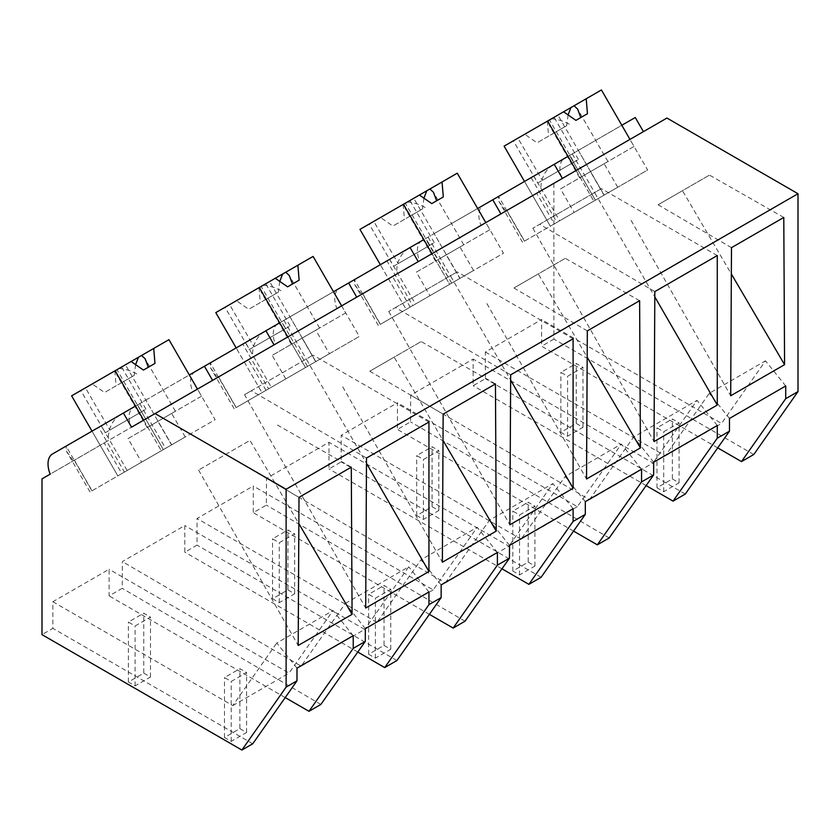 <?xml version="1.0" encoding="UTF-8"?>
<svg xmlns="http://www.w3.org/2000/svg" width="840" height="840" viewBox="0 0 840 840"><rect width="100%" height="100%" fill="white"/><g stroke="black" fill="none" stroke-linecap="round" stroke-linejoin="round"><path stroke-width="0.63" stroke-dasharray="4.2 3.15" d="M753.774 454.514L553.885 339.108L553.885 183.33L562.034 178.616A21.746 12.558 60 0 1 564.407 158.413L635.271 117.505M567.998 156.345L524.506 181.451L550.326 226.18L647.64 169.995L629.969 139.398L666.939 118.052M717.717 447.878L541.601 346.195L541.601 319.557L485.363 352.034L485.363 378.661L473.151 385.718L473.151 359.079L410.676 395.147L410.54 421.869L397.435 429.429L397.435 402.791L341.197 435.267L341.197 461.895L328.986 468.951L328.986 442.312L266.511 478.38L266.375 505.103L253.271 512.663L253.271 486.024L197.033 518.5L197.033 545.129L184.821 552.184L184.821 525.546L122.346 561.614L122.21 588.325L109.106 595.896L109.106 569.258L52.868 601.734L52.868 628.362L42 634.641M553.885 339.108L541.601 346.195M553.885 183.33L42 478.863M163.328 449.61L137.508 404.891L163.328 449.61L121.853 473.56L104.192 442.953L50.159 474.149M104.192 442.953L131.198 427.361C127.754 417.564 128.541 410.834 133.571 407.159L245.49 342.542L271.32 387.272L268.601 388.836L242.781 344.106M135.503 406.046L92.011 431.151L117.831 475.881L215.145 419.695L197.474 389.099L212.583 380.373L131.198 427.361M137.056 405.143L145.824 400.082L171.654 444.812L185.241 436.968L141.614 462.157L171.518 444.885L157.92 421.344L201.558 396.155L197.474 389.099L131.544 427.161M595.371 200.183L569.551 155.453L595.371 200.183L617.736 187.268L574.109 212.457L604.013 195.195L590.415 171.654L634.053 146.454L629.969 139.398L480.995 225.404A21.746 12.558 60 0 1 483.368 205.202L533.82 176.075L559.65 220.804L556.93 222.369L531.111 177.639M595.823 199.92L554.348 223.86L536.687 193.263L480.995 225.404M536.687 193.263L562.034 178.616M192.665 391.87L356.748 297.139L192.665 391.87C189.221 382.074 190.008 375.344 195.037 371.669M423.832 239.578L380.342 264.684L406.161 309.414L503.475 253.228L485.804 222.632L500.913 213.906L336.83 308.637C333.385 298.841 334.173 292.11 339.203 288.435L389.655 259.308L415.485 304.038L412.766 305.603L386.946 260.873M362.723 293.695L380.394 324.293L451.657 283.154L425.387 238.675L434.154 233.615L459.984 278.344L473.571 270.501L429.944 295.691L459.848 278.429L446.25 254.888L489.888 229.688L485.804 222.632L336.83 308.637M570.003 155.19L564.407 158.413M552.783 165.134C544.541 170.572 540.55 179.161 540.792 190.88M569.551 155.453L621.821 125.265M785.726 385.969L765.513 360.832L721.518 423.433L541.601 319.557M410.676 395.147L589.481 499.663L621.348 481.268L653.058 462.956L473.151 359.079M646.128 485.583L473.151 385.718M717.266 425.492L697.064 400.355L653.058 462.956M685.251 494.067L485.363 378.661M485.363 352.034L665.27 455.899L709.275 393.309L765.513 360.832M729.477 418.446L709.275 393.309M665.27 455.899L721.518 423.433M554.348 223.86L524.559 241.059L506.888 210.462M524.559 241.059L556.93 222.369M505.817 211.082L498.876 201.338L498.572 196.423L524.391 241.154M425.387 238.675L483.368 205.202M576.156 170.468L593.817 201.075L576.156 170.468M572.271 153.878L598.091 198.608M578.319 150.381L604.149 195.111L647.64 169.995M653.688 462.2L633.686 436.947L697.064 400.355M654.832 291.596L539.679 224.28L532.875 228.207L594.594 192.57L654.812 296.867M532.875 228.207L654.034 441.556M717.266 255.549L601.388 188.654L594.594 192.57M539.679 224.28L601.388 188.654M731.482 247.664L658.098 204.771L709.485 175.098L682.469 190.701L731.346 273.966M783.783 217.466L709.485 175.098M658.098 204.771L682.469 190.701M631.092 220.364L730.695 395.766M589.481 499.663L633.686 436.947M533.82 176.075L524.506 181.451L550.326 226.18L559.65 220.804M365.358 628.667L345.356 603.414L301.151 666.13L122.346 561.614M320.859 704.445L122.21 588.325M301.151 666.13L364.728 629.423L184.821 525.546M345.356 603.414L408.733 566.822L364.728 629.423M428.935 591.958L408.733 566.822M285.222 697.578L109.106 595.896M353.231 635.67L333.018 610.533L289.023 673.134L109.106 569.258M296.982 668.136L276.78 642.999L333.018 610.533M52.868 601.734L232.775 705.6L276.78 642.999M252.756 743.768L52.868 628.362M366.503 458.062L251.349 390.747L313.058 355.11L306.264 359.037L366.481 463.334M428.935 422.016L313.058 355.11M251.349 390.747L244.545 394.674L365.705 608.024M244.545 394.674L306.264 359.037M298.988 497.364L225.603 454.461L198.597 470.064L249.984 440.391L298.851 523.667M198.597 470.064L298.2 645.466M225.603 454.461L249.984 440.391M351.288 467.166L276.99 424.798M232.775 705.6L289.023 673.134M143.661 420.168L161.322 450.776L143.661 420.168M162.876 449.873L117.831 475.881L92.011 431.151L101.325 425.775L127.155 470.505L117.831 475.881L171.518 444.885M73.322 460.782L66.381 451.038L66.076 446.124L52.532 453.947L101.325 425.775M137.508 404.891L133.571 407.159M120.288 414.824C112.046 420.284 108.055 428.862 108.297 440.58M121.853 473.56L92.064 490.76L74.392 460.152M92.064 490.76L124.436 472.07L98.616 427.34M124.436 472.07L127.155 470.505M71.62 395.84L80.85 390.516L105.221 432.737L141.362 411.873L116.981 369.653L125.444 364.77L171.654 444.812L215.145 419.695M145.824 400.082L189.326 374.966M139.776 403.578L165.596 448.308M573.552 531.111L397.435 429.429M609.189 537.978L410.54 421.869M641.561 469.203L621.348 444.066L577.353 506.667L397.435 402.791M585.312 501.669L565.11 476.543L621.348 444.066M577.353 506.667L521.105 539.133L565.11 476.543M521.105 539.133L341.197 435.267M266.511 478.38L445.316 582.897L477.183 564.501L508.893 546.189L328.986 442.312M501.963 568.817L328.986 468.951M573.101 508.725L552.899 483.588L508.893 546.189M541.086 577.3L341.197 461.895M509.523 545.433L489.521 520.181L552.899 483.588M510.668 374.829L395.514 307.514L388.71 311.441L450.429 275.804L510.647 380.1M388.71 311.441L509.87 524.79M573.101 338.782L457.223 271.887L450.429 275.804M395.514 307.514L457.223 271.887M587.317 330.897L513.933 288.005L565.32 258.332L538.303 273.924L587.181 357.2M639.618 300.699L565.32 258.332M513.933 288.005L538.303 273.924M486.927 303.597L586.53 479M445.316 582.897L489.521 520.181M421.901 240.691A21.746 12.558 -120 0 0 419.528 260.894M459.848 278.429L449.652 284.308L431.991 253.701L449.652 284.308L415.485 304.038M218.558 376.929L236.229 407.526L307.493 366.387L281.673 321.657L264.453 331.59L339.203 288.435M361.651 294.315L354.711 284.571L354.406 279.657L380.237 324.387L412.766 305.603M410.183 307.094L392.522 276.486M408.618 248.357C400.365 253.838 396.365 262.427 396.627 274.113M434.154 233.615L477.656 208.499M451.206 283.406L503.475 253.228M359.951 229.373L369.18 224.049L393.55 266.269L429.692 245.406L405.31 203.185L413.774 198.303L459.984 278.344L406.161 309.414L380.342 264.684L389.655 259.308M428.106 237.111L453.925 281.841M429.387 614.345L253.271 512.663M465.024 621.212L266.375 505.103M497.396 552.437L477.183 527.299L433.188 589.9L253.271 486.024M441.147 584.903L420.945 559.776L477.183 527.299M433.188 589.9L376.94 622.367L420.945 559.776M376.94 622.367L197.033 518.5M357.798 652.05L184.821 552.184M396.921 660.534L197.033 545.129M443.153 414.131L369.768 371.228L421.155 341.565L394.139 357.157L443.016 440.433M495.453 383.933L421.155 341.565M369.768 371.228L394.139 357.157M342.762 386.831L442.365 562.233M277.736 323.925A21.746 12.558 -120 0 0 275.363 344.127M341.639 305.865L345.723 312.921L272.181 355.383L315.819 330.183L329.406 353.735L285.779 378.924L359.31 336.462L341.639 305.865M279.668 322.812L236.177 347.918L261.996 392.647L305.487 367.542L287.826 336.935L305.487 367.542L271.32 387.272M217.487 377.548L210.546 367.805L210.242 362.891L236.072 407.62L268.601 388.836M266.017 390.327L248.357 359.719M264.453 331.59C256.2 337.071 252.2 345.66 252.462 357.346M281.221 321.909L333.491 291.732M289.989 316.848L315.819 361.578L359.31 336.462M307.041 366.639L329.406 353.735M215.786 312.606L225.015 307.282L249.386 349.503L285.526 328.639L261.146 286.419L269.608 281.536L315.819 361.578L261.996 392.647L236.177 347.918L245.49 342.542M283.941 320.344L309.76 365.075M504.116 146.139L513.345 140.816L537.716 183.036L573.856 162.172L549.476 119.952L557.938 115.07L604.149 195.111L550.326 226.18L604.013 195.195M554.096 117.285L517.965 138.149L542.336 180.369L578.476 159.506L554.096 117.285L549.476 119.952M513.345 140.816L517.965 138.149M617.736 187.268L604.149 163.727L560.511 188.916L574.109 212.457M590.415 171.654L560.511 188.916M557.938 115.07L601.429 89.954M634.053 146.454L604.149 163.727M582.267 176.358L607.919 161.542L582.267 176.358M587.465 113.715L575.936 120.372M551.439 118.818C557.172 119.091 563.115 120.897 569.268 124.226M548.279 120.645L549.371 125.38L555.146 132.374L537.065 142.821L524.716 134.253M547.344 121.18L548.594 136.153L537.065 142.821M537.716 183.036L542.336 180.369M568.102 114.944L566.675 125.717L555.146 132.374M573.856 162.172L578.476 159.506M566.675 125.717L548.594 136.153M409.931 200.519L373.8 221.382L398.171 263.603L434.312 242.739L409.931 200.519L405.31 203.185M369.18 224.049L373.8 221.382M473.571 270.501L459.984 246.96L416.346 272.149L429.944 295.691M446.25 254.888L416.346 272.149M413.774 198.303L457.265 173.187M489.888 229.688L459.984 246.96M438.102 259.591L463.754 244.776L438.102 259.591M443.3 196.948L431.77 203.606M407.274 202.052C413.007 202.325 418.95 204.131 425.103 207.448M404.114 203.879L405.216 208.614L410.981 215.607L392.899 226.044L380.552 217.487M403.179 204.414L404.429 219.387L392.899 226.044M393.55 266.269L398.171 263.603M423.938 198.177L422.51 208.95L410.981 215.607M429.692 245.406L434.312 242.739M422.51 208.95L404.429 219.387M315.683 361.662L302.085 338.111M265.766 283.752L229.635 304.616L254.006 346.836L290.147 325.973L265.766 283.752L261.146 286.419M225.015 307.282L229.635 304.616M285.779 378.924L272.181 355.383M269.608 281.536L313.1 256.421M345.723 312.921L315.819 330.183M293.937 342.825L319.589 328.01L293.937 342.825M299.135 280.182L287.606 286.839M263.109 285.285C268.842 285.558 274.785 287.364 280.938 290.682M259.949 287.112L261.051 291.848L266.816 298.841L248.734 309.278L236.387 300.709M259.014 287.647L260.264 302.62L248.734 309.278M249.386 349.503L254.006 346.836M279.783 281.411L278.344 292.183L266.816 298.841M285.526 328.639L290.147 325.973M278.344 292.183L260.264 302.62M121.601 366.986L85.47 387.849L109.841 430.07L145.982 409.206L121.601 366.986L116.981 369.653M80.85 390.516L85.47 387.849M185.241 436.968L171.654 413.417L128.016 438.617L141.614 462.157M157.92 421.344L128.016 438.617M125.444 364.77L168.934 339.654M201.558 396.155L171.654 413.417M149.772 426.058L175.423 411.243L149.772 426.058M154.97 363.416L143.441 370.072M118.944 368.519C124.677 368.792 130.62 370.598 136.773 373.916M115.784 370.335L116.886 375.081L122.651 382.074L104.57 392.511L92.222 383.943M114.849 370.881L116.099 385.854L104.57 392.511M105.221 432.737L109.841 430.07M135.618 364.644L134.18 375.417L122.651 382.074M141.362 411.873L145.982 409.206M134.18 375.417L116.099 385.854M672.357 478.916L679.087 482.8L663.716 491.683L656.985 487.798L672.357 478.916L672.357 418.992L679.087 422.877L663.716 431.75L656.985 427.865L672.357 418.992M679.087 482.8L679.087 422.877M663.716 491.683L663.716 431.75M656.985 487.798L656.985 427.865M528.192 562.149L534.923 566.034L519.551 574.917L512.82 571.032L528.192 562.149L528.192 502.226L534.923 506.1L519.551 514.983L512.82 511.098L528.192 502.226M534.923 566.034L534.923 506.1M519.551 574.917L519.551 514.983M512.82 571.032L512.82 511.098M384.027 645.383L390.757 649.268L375.385 658.14L368.655 654.266L384.027 645.383L384.027 585.459L390.757 589.333L375.385 598.216L368.655 594.332L384.027 585.459M390.757 649.268L390.757 589.333M375.385 658.14L375.385 598.216M368.655 654.266L368.655 594.332M239.862 728.616L246.593 732.501L231.221 741.374L224.49 737.489L239.862 728.616L239.862 668.682L246.593 672.567L231.221 681.45L224.49 677.565L239.862 668.682M246.593 732.501L246.593 672.567M231.221 741.374L231.221 681.45M224.49 737.489L224.49 677.565M576.25 423.423L582.981 427.308L567.599 436.191L560.868 432.306L576.25 423.423L576.25 363.5L582.981 367.385L567.599 376.257L560.868 372.382L576.25 363.5M582.981 427.308L582.981 367.385M567.599 436.191L567.599 376.257M560.868 432.306L560.868 372.382M432.086 506.656L438.816 510.542L423.433 519.424L416.714 515.539L432.086 506.656L432.086 446.733L438.816 450.618L423.433 459.491L416.714 455.606L432.086 446.733M438.816 510.542L438.816 450.618M423.433 519.424L423.433 459.491M416.714 515.539L416.714 455.606M287.921 589.89L294.651 593.775L279.269 602.658L272.548 598.773L287.921 589.89L287.921 529.966L294.651 533.851L279.269 542.724L272.548 538.839L287.921 529.966M294.651 593.775L294.651 533.851M279.269 602.658L279.269 542.724M272.548 598.773L272.548 538.839M143.756 673.124L150.486 677.009L135.103 685.892L128.383 682.006L143.756 673.124L143.756 613.2L150.486 617.085L135.103 625.957L128.383 622.073L143.756 613.2M150.486 677.009L150.486 617.085M135.103 685.892L135.103 625.957M128.383 682.006L128.383 622.073M91.907 490.854L66.076 446.124M522.501 242.256L498.876 201.338M90.006 491.946L66.381 451.028M378.336 325.49L354.711 284.571M451.657 283.154L425.838 238.423M234.171 408.713L210.546 367.805M307.493 366.387L281.673 321.657M607.919 161.542L577.626 109.074M579.674 177.849L549.371 125.38M463.754 244.776L433.461 192.308M435.509 261.083L405.216 208.614M319.589 328.01L289.296 275.541M291.344 344.316L261.051 291.848M175.423 411.243L145.131 358.764M147.178 427.55L116.886 375.081"/><path stroke-width="1.26" d="M643.429 131.628L635.271 117.505L621.821 125.265L629.969 139.398L601.429 89.954L586.215 98.742L587.465 113.715L575.936 120.372L563.587 111.804L547.606 121.034L576.156 170.468L567.998 156.345L554.232 164.293L562.391 178.416M717.717 447.878L741.489 461.601L753.774 454.514L798 391.587L798 193.725L666.939 118.052L131.544 427.161L123.396 413.038L52.532 453.947A21.746 12.558 60 0 0 50.159 474.149L42 478.863L42 634.641L241.889 750.047L286.115 687.12L286.115 489.258L155.053 413.584M798 193.725L286.115 489.258M798 391.587L785.726 398.675L785.726 385.969L729.477 418.446L729.477 431.151L717.266 438.197L717.266 425.492L653.688 462.2L653.625 474.947L641.561 481.908L641.561 469.203L585.312 501.669L585.312 514.385L573.101 521.43L573.101 508.725L509.523 545.433L509.46 558.18L497.396 565.142L497.396 552.437L441.147 584.903L441.147 597.607L428.935 604.663L428.935 591.958L365.358 628.667L365.295 641.403L353.231 648.375L353.231 635.67L296.982 668.136L296.982 680.841L286.115 687.12M730.695 395.766L731.482 247.664L783.783 217.466L784.571 364.665L730.695 395.766M365.705 608.024L428.935 571.515L428.935 422.016L366.503 458.062L365.705 608.024M654.832 291.596L717.266 255.549L717.266 405.048L654.034 441.556L654.832 291.596M442.365 562.233L496.241 531.121L495.453 383.933L443.153 414.131L442.365 562.233M298.2 645.466L298.988 497.364L351.288 467.166L352.076 614.355L298.2 645.466M509.87 524.79L510.668 374.829L573.101 338.782L573.101 488.281L509.87 524.79M586.53 479L587.317 330.897L639.618 300.699L640.405 447.899L586.53 479M741.489 461.601L785.726 398.675M729.477 431.151L685.251 494.067L673.04 501.123L646.128 485.583M673.04 501.123L717.266 438.197M554.232 164.293L492.765 199.784L500.913 213.906M654.812 296.867L717.266 405.048M731.346 273.966L784.571 364.665M353.231 648.375L308.994 711.302L320.859 704.445L365.295 641.403M308.994 711.302L285.222 697.578M241.889 750.047L252.756 743.768L296.982 680.841M366.481 463.334L428.935 571.515M298.851 523.667L352.076 614.355M92.011 431.151L71.62 395.84L115.112 370.734L143.661 420.168L135.503 406.046L123.396 413.038M236.177 347.918L215.786 312.606L259.276 287.5L287.826 336.935L279.668 322.812L204.435 366.251L212.583 380.373M204.435 366.24L189.326 374.966L197.474 389.099L168.934 339.654L153.72 348.443L154.97 363.416L143.441 370.072L131.093 361.505L115.112 370.734M653.625 474.947L609.189 537.978L597.324 544.835L573.552 531.111M597.324 544.835L641.561 481.908M585.312 514.385L541.086 577.3L528.875 584.356L501.963 568.817M528.875 584.356L573.101 521.43M510.647 380.1L573.101 488.281M587.181 357.2L640.405 447.899M492.765 199.784L477.656 208.499L485.804 222.632L457.265 173.187L442.05 181.976L443.3 196.948L431.77 203.606L419.423 195.037L403.442 204.267L431.991 253.701L423.832 239.578L410.067 247.527L418.226 261.649M410.067 247.527L348.6 283.017L356.748 297.139M509.46 558.18L465.024 621.212L453.159 628.068L429.387 614.345M453.159 628.068L497.396 565.142M441.147 597.607L396.921 660.534L384.709 667.59L357.798 652.05M384.709 667.59L428.935 604.663M443.016 440.433L496.241 531.121M348.6 283.017L333.491 291.732L341.639 305.865L313.1 256.421L297.885 265.209L299.135 280.182L287.606 286.839L275.257 278.271L259.276 287.5M265.902 330.76L274.06 344.883M524.506 181.451L504.116 146.139L547.606 121.034M586.215 98.742L563.587 111.804M574.067 105.756L577.626 109.074L580.797 117.558M570.917 107.573L568.102 114.944M380.342 264.684L359.951 229.373L403.442 204.267M442.05 181.976L419.423 195.037M429.901 188.99L433.461 192.308L436.632 200.791M426.752 190.806L423.938 198.177M297.885 265.209L275.257 278.271M285.737 272.223L289.296 275.541L292.467 284.025M282.587 274.04L279.783 281.411M153.72 348.443L131.093 361.505M141.572 355.457L145.131 358.764L148.302 367.258M138.422 357.273L135.618 364.644"/></g></svg>
